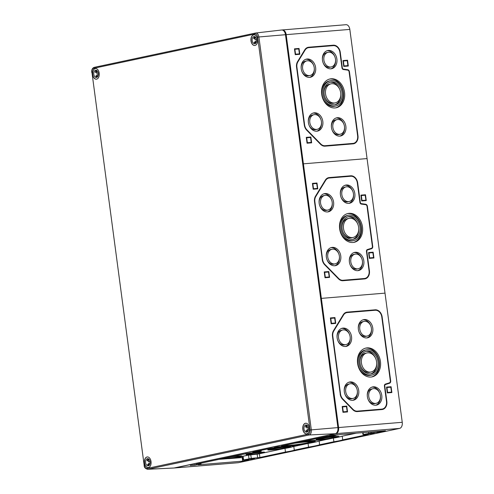 <?xml version="1.0" encoding="UTF-8"?>
<svg xmlns="http://www.w3.org/2000/svg" width="494" height="494" viewBox="0 0 494 494"><rect width="100%" height="100%" fill="white"/><g stroke="black" fill="none" stroke-linecap="round" stroke-linejoin="round"><path stroke-width="0.74" d="M385.011 293.133L367.061 158.58L303.415 163.823L321.366 298.376L320.674 298.524L321.366 298.376L338.6 427.545A5.44 3.415 -94.7 0 1 335.963 433.639L174.771 467.929A5.44 3.415 -94.7 0 1 174.499 467.972L238.151 462.73A5.44 3.415 -94.7 0 0 238.423 462.687L399.609 428.403A5.44 3.415 -94.7 0 0 402.246 422.302L385.011 293.133L321.366 298.376L385.011 293.133M302.723 163.965L303.415 163.823L302.723 163.965M365.856 200.169L361.985 200.49L361.33 195.556L365.196 195.235L365.974 200.613M361.985 200.49L361.67 200.786M361.33 195.556L360.947 195.352M360.923 195.167L365.208 194.815L365.98 200.613M365.196 195.235L365.486 194.76L366.264 200.589L361.694 200.965L360.916 195.136L365.486 194.76M373.513 257.578L369.648 257.899L368.987 252.965L372.859 252.644L373.637 258.022L372.871 252.224L368.58 252.582M369.648 257.899L369.333 258.195M368.987 252.965L368.604 252.761M372.859 252.644L373.149 252.168L373.927 257.998L369.358 258.374L368.58 252.545L373.149 252.168M317.364 188.43L313.492 188.745L312.838 183.811L316.703 183.496L317.481 188.869L316.716 183.076L312.43 183.428M313.492 188.745L313.177 189.041M312.838 183.811L312.455 183.614M316.703 183.496L316.994 183.015L317.772 188.844L313.202 189.221L312.424 183.391L316.994 183.015M329.177 276.961L325.305 277.282L324.651 272.348L328.516 272.027L329.294 277.406M325.305 277.282L324.99 277.579M324.651 272.348L324.268 272.151M324.243 271.966L328.529 271.614L329.3 277.406M328.516 272.027L328.806 271.552L329.584 277.381L325.015 277.758L324.237 271.928L328.806 271.552M358.632 227.289A9.75 7.564 -102 0 1 353.099 237.447A9.75 7.564 -102 0 1 343.676 229.488A9.75 7.564 -102 0 1 349.042 218.379A9.75 7.564 -102 0 1 358.632 227.289M353.099 237.447L351.697 237.744A9.75 7.564 -102 0 1 342.824 231.637M342.021 227.87A9.75 7.564 -102 0 1 347.64 218.675L349.042 218.379M358.718 228.253A11.56 8.966 -102 0 1 352.765 239.331M347.974 216.792A11.56 8.966 -102 0 1 357.922 224.486M360.04 227.172A11.56 8.966 -102 0 1 353.476 239.22A11.56 8.966 -102 0 1 342.299 229.778A11.56 8.966 -102 0 1 348.665 216.607A11.56 8.966 -102 0 1 360.04 227.172M361.089 227.086A12.918 10.022 -102 0 1 353.76 240.553A12.918 10.022 -102 0 1 341.268 230A12.918 10.022 -102 0 1 348.381 215.273A12.918 10.022 -102 0 1 361.089 227.086M353.76 240.553L352.642 240.788A12.918 10.022 -102 0 1 340.15 230.235A12.918 10.022 -102 0 1 347.263 215.514L348.381 215.273M347.449 213.636A14.734 11.43 -102 0 1 361.38 227.209A14.734 11.43 -102 0 1 353.574 242.424M362.497 226.968A14.734 11.43 -102 0 1 354.136 242.326A14.734 11.43 -102 0 1 339.891 230.29A14.734 11.43 -102 0 1 348.004 213.501A14.734 11.43 -102 0 1 362.497 226.968M353.438 193.71A7.478 5.805 -102 0 1 349.196 201.503A7.478 5.805 -102 0 1 341.959 195.396A7.478 5.805 -102 0 1 346.078 186.868A7.478 5.805 -102 0 1 353.438 193.71M349.196 201.503L347.795 201.799A7.478 5.805 -102 0 1 340.996 197.143M340.366 194.185A7.478 5.805 -102 0 1 344.682 187.17L346.078 186.868M353.513 194.482A9.293 7.212 -102 0 1 348.863 203.38M345.016 185.287A9.293 7.212 -102 0 1 352.883 191.524M354.846 193.592A9.293 7.212 -102 0 1 349.573 203.275A9.293 7.212 -102 0 1 340.582 195.686A9.293 7.212 -102 0 1 345.701 185.096A9.293 7.212 -102 0 1 354.846 193.592M362.417 260.986A7.478 5.805 -102 0 1 358.169 268.779A7.478 5.805 -102 0 1 350.938 262.672A7.478 5.805 -102 0 1 355.056 254.144A7.478 5.805 -102 0 1 362.417 260.986M358.169 268.779L356.773 269.076A7.478 5.805 -102 0 1 349.968 264.42M349.338 261.462A7.478 5.805 -102 0 1 353.661 254.447L355.056 254.144M362.485 261.758A9.293 7.212 -102 0 1 357.835 270.656M353.988 252.564A9.293 7.212 -102 0 1 361.855 258.8M363.825 260.869A9.293 7.212 -102 0 1 358.545 270.551A9.293 7.212 -102 0 1 349.561 262.962A9.293 7.212 -102 0 1 354.68 252.372A9.293 7.212 -102 0 1 363.825 260.869M332.184 202.262A7.478 5.805 -102 0 1 327.936 210.055A7.478 5.805 -102 0 1 320.705 203.948A7.478 5.805 -102 0 1 324.824 195.42A7.478 5.805 -102 0 1 332.184 202.262M327.936 210.055L326.54 210.351A7.478 5.805 -102 0 1 319.735 205.695M319.105 202.738A7.478 5.805 -102 0 1 323.428 195.717L324.824 195.42M332.252 203.034A9.293 7.212 -102 0 1 327.608 211.932M323.755 193.839A9.293 7.212 -102 0 1 331.622 200.076M333.592 202.145A9.293 7.212 -102 0 1 328.312 211.827A9.293 7.212 -102 0 1 319.328 204.238A9.293 7.212 -102 0 1 324.447 193.648A9.293 7.212 -102 0 1 333.592 202.145M339.366 256.083A7.478 5.805 -102 0 1 335.117 263.876A7.478 5.805 -102 0 1 327.886 257.769A7.478 5.805 -102 0 1 332.005 249.242A7.478 5.805 -102 0 1 339.366 256.083M335.117 263.876L333.722 264.173A7.478 5.805 -102 0 1 326.917 259.517M326.287 256.559A7.478 5.805 -102 0 1 330.61 249.538L332.005 249.242M339.434 256.855A9.293 7.212 -102 0 1 334.79 265.753M330.937 247.661A9.293 7.212 -102 0 1 338.804 253.897M340.774 255.966A9.293 7.212 -102 0 1 335.494 265.649A9.293 7.212 -102 0 1 326.509 258.059A9.293 7.212 -102 0 1 331.628 247.469A9.293 7.212 -102 0 1 340.774 255.966M322.582 259.504L314.857 201.645A7.256 5.625 -102 0 1 315.833 196.439L325.608 180.44A7.256 5.625 -102 0 1 328.751 178.093A7.256 5.625 -102 0 1 329.3 178.013L350.752 176.247A7.256 5.625 -102 0 1 357.335 182.959L359.935 202.417A1.815 1.408 -102 0 0 361.33 204.09L365.64 204.683A1.815 1.408 -102 0 1 367.036 206.356L372.377 246.401A1.815 1.408 -102 0 1 371.451 248.266L367.4 249.55A1.815 1.408 -102 0 0 366.468 251.409L369.067 270.866A7.256 5.625 -102 0 1 364.949 278.425A7.256 5.625 -102 0 1 364.399 278.505L342.947 280.271A7.256 5.625 -102 0 1 338.686 278.499L324.904 264.444A7.256 5.625 -102 0 1 322.582 259.504L314.579 201.706A7.256 5.625 -102 0 1 315.549 196.495L325.324 180.501A7.256 5.625 -102 0 1 328.473 178.155A7.256 5.625 -102 0 1 328.609 178.124M364.807 278.455A7.256 5.625 -102 0 1 364.671 278.486A7.256 5.625 -102 0 1 364.115 278.567L342.669 280.333A7.256 5.625 -102 0 1 338.409 278.56L324.626 264.506A7.256 5.625 -102 0 1 322.298 259.566L314.505 201.676A7.706 5.977 -102 0 1 315.536 196.143L315.833 196.439M322.23 259.535A7.706 5.977 -102 0 0 324.7 264.784L338.483 278.838A7.706 5.977 -102 0 0 343.009 280.722L364.455 278.956A7.706 5.977 -102 0 0 369.419 270.836L366.82 251.378A1.359 1.056 -102 0 1 367.517 249.983L371.574 248.698A2.266 1.76 -102 0 0 372.729 246.37L367.388 206.325A2.266 1.76 -102 0 0 365.64 204.238L361.336 203.639A1.359 1.056 -102 0 1 360.287 202.386L357.687 182.928A7.706 5.977 -102 0 0 350.691 175.796L329.245 177.562A7.706 5.977 -102 0 0 325.311 180.143L315.536 196.143M349.826 29.405L286.18 34.648L303.415 163.823L367.061 158.58L349.826 29.405A5.44 3.415 -94.7 0 0 346.022 24.7L282.37 29.943A5.44 3.415 -94.7 0 0 282.099 29.98L282.018 29.998M286.18 34.648A5.44 3.415 -94.7 0 0 282.37 29.943M343.379 69.086A1.359 1.056 78 0 1 342.33 67.832L340.261 52.321A7.706 5.977 78 0 0 333.265 45.189L308.719 47.214A7.706 5.977 78 0 0 304.792 49.795L297.586 61.589A7.706 5.977 78 0 0 296.554 67.122L304.273 124.982A7.706 5.977 78 0 0 306.743 130.231L320.532 144.285A7.706 5.977 78 0 0 325.052 146.168L353.012 143.865A7.706 5.977 78 0 0 357.971 135.751L349.437 71.772A2.266 1.76 78 0 0 347.683 69.685L343.379 69.086L343.157 69.481M294.467 48.838L295.245 54.667L299.821 54.291L299.043 48.461L294.467 48.838M306.286 137.375L307.064 143.204L311.634 142.828L310.856 136.999L306.286 137.375M342.966 60.583L343.744 66.412L348.313 66.035L347.535 60.206L342.966 60.583M343.373 60.997L347.245 60.682L347.899 65.616L344.034 65.93L343.373 60.997L342.99 60.799M347.245 60.682L347.257 60.262L342.966 60.614M344.034 65.93L343.719 66.233M347.899 65.616L347.535 60.206M306.694 137.795L310.565 137.474L311.22 142.408L307.354 142.729L306.694 137.795L306.311 137.598M310.565 137.474L310.578 137.06L306.286 137.412M307.354 142.729L307.04 143.025M311.22 142.408L310.856 136.999M294.881 49.258L298.753 48.943L299.407 53.871L295.542 54.192L294.881 49.258L294.498 49.06M298.753 48.943L298.759 48.523L294.473 48.875M295.542 54.192L295.227 54.488M299.407 53.871L299.531 54.315M299.537 54.315L299.043 48.461M344.546 92.415A14.734 11.43 78 0 0 330.054 78.947A14.734 11.43 78 0 0 321.94 95.737A14.734 11.43 78 0 0 336.186 107.772A14.734 11.43 78 0 0 344.546 92.415M335.617 107.871A14.734 11.43 78 0 0 343.429 92.656A14.734 11.43 78 0 0 329.498 79.083M330.43 80.72L329.307 80.96A12.918 10.022 78 0 0 322.193 95.682A12.918 10.022 78 0 0 334.685 106.235L335.803 105.994A12.918 10.022 78 0 0 343.139 92.532A12.918 10.022 78 0 0 330.43 80.72A12.918 10.022 78 0 0 323.311 95.447A12.918 10.022 78 0 0 335.803 105.994M342.083 92.619A11.56 8.966 78 0 0 330.714 82.053A11.56 8.966 78 0 0 324.348 95.225A11.56 8.966 78 0 0 335.525 104.666A11.56 8.966 78 0 0 342.083 92.619M339.965 89.933A11.56 8.966 78 0 0 330.017 82.232M334.815 104.777A11.56 8.966 78 0 0 340.767 93.699M331.091 83.826A9.75 7.564 78 0 0 325.719 94.934A9.75 7.564 78 0 0 335.148 102.894A9.75 7.564 78 0 0 340.675 92.736A9.75 7.564 78 0 0 331.091 83.826L329.689 84.122A9.75 7.564 78 0 0 324.064 93.317M324.867 97.083A9.75 7.564 78 0 0 333.746 103.19L335.148 102.894M345.868 126.316A9.293 7.212 78 0 0 336.729 117.819A9.293 7.212 78 0 0 331.61 128.409A9.293 7.212 78 0 0 340.594 135.998A9.293 7.212 78 0 0 345.868 126.316M343.904 124.247A9.293 7.212 78 0 0 336.037 118.01M339.884 136.103A9.293 7.212 78 0 0 344.534 127.205M337.106 119.591A7.478 5.805 78 0 0 332.987 128.119A7.478 5.805 78 0 0 340.218 134.226A7.478 5.805 78 0 0 344.46 126.433A7.478 5.805 78 0 0 337.106 119.591L335.704 119.888A7.478 5.805 78 0 0 331.388 126.909M332.017 129.866A7.478 5.805 78 0 0 338.816 134.522L340.218 134.226M336.889 59.039A9.293 7.212 78 0 0 327.75 50.542A9.293 7.212 78 0 0 322.631 61.133A9.293 7.212 78 0 0 331.616 68.722A9.293 7.212 78 0 0 336.889 59.039M334.926 56.971A9.293 7.212 78 0 0 327.059 50.734M330.906 68.827A9.293 7.212 78 0 0 335.556 59.928M328.127 52.315A7.478 5.805 78 0 0 324.008 60.842A7.478 5.805 78 0 0 331.239 66.949A7.478 5.805 78 0 0 335.488 59.157A7.478 5.805 78 0 0 328.127 52.315L326.725 52.611A7.478 5.805 78 0 0 322.409 59.632M323.039 62.59A7.478 5.805 78 0 0 329.844 67.246L331.239 66.949M322.817 121.413A9.293 7.212 78 0 0 313.678 112.916A9.293 7.212 78 0 0 308.559 123.506A9.293 7.212 78 0 0 317.543 131.095A9.293 7.212 78 0 0 322.817 121.413M320.853 119.344A9.293 7.212 78 0 0 312.986 113.107M316.833 131.2A9.293 7.212 78 0 0 321.483 122.302M314.054 114.688A7.478 5.805 78 0 0 309.936 123.216A7.478 5.805 78 0 0 317.167 129.323A7.478 5.805 78 0 0 321.409 121.53A7.478 5.805 78 0 0 314.054 114.688L312.653 114.985A7.478 5.805 78 0 0 308.336 122.006M308.966 124.963A7.478 5.805 78 0 0 315.765 129.619L317.167 129.323M315.635 67.592A9.293 7.212 78 0 0 306.496 59.095A9.293 7.212 78 0 0 301.377 69.685A9.293 7.212 78 0 0 310.362 77.274A9.293 7.212 78 0 0 315.635 67.592M313.671 65.523A9.293 7.212 78 0 0 305.805 59.286M309.652 77.379A9.293 7.212 78 0 0 314.301 68.481M306.873 60.867A7.478 5.805 78 0 0 302.754 69.395A7.478 5.805 78 0 0 309.985 75.502A7.478 5.805 78 0 0 314.227 67.709A7.478 5.805 78 0 0 306.873 60.867L305.471 61.163A7.478 5.805 78 0 0 301.155 68.184M301.785 71.142A7.478 5.805 78 0 0 308.583 75.798L309.985 75.502M296.906 67.091L304.625 124.951A7.256 5.625 78 0 0 306.953 129.891L320.736 143.945A7.256 5.625 78 0 0 324.996 145.718L352.951 143.414A7.256 5.625 78 0 0 353.5 143.334A7.256 5.625 78 0 0 357.619 135.776L349.085 71.803A1.815 1.408 78 0 0 347.683 70.129L343.379 69.531A1.815 1.408 78 0 1 341.978 67.863L339.909 52.352A7.256 5.625 78 0 0 333.327 45.639L308.781 47.659A7.256 5.625 78 0 0 308.231 47.739A7.256 5.625 78 0 0 305.082 50.092L297.876 61.886A7.256 5.625 78 0 0 296.906 67.091L304.347 125.013A7.256 5.625 78 0 0 306.669 129.953L320.458 144.007A7.256 5.625 78 0 0 324.712 145.779L352.673 143.476A7.256 5.625 78 0 0 353.222 143.396A7.256 5.625 78 0 0 353.364 143.365M308.089 47.776A7.256 5.625 78 0 0 307.947 47.801A7.256 5.625 78 0 0 304.804 50.147L297.598 61.941A7.256 5.625 78 0 0 296.628 67.153L296.554 67.122M326.787 439.37L318.198 441.278A22.063 1.377 172.4 0 1 307.385 443.581L298.796 445.409L282.037 446.786M334.043 435.473L337.686 434.695L333.11 435.072L329.473 435.85L334.043 435.473L333.981 435.004M278.807 447.224L282.445 446.446L277.869 446.823L274.232 447.601L278.807 447.224L278.74 446.755M370.753 433.713L374.39 432.942L366.178 434.09L370.753 433.713L370.691 433.244M194.852 465.082L198.489 464.304L190.283 465.459L194.852 465.082L194.79 464.613M250.094 453.331L253.731 452.553L245.524 453.708L250.094 453.331L250.032 452.862M250.977 459.192L254.62 458.42L250.044 458.796L246.407 459.568L250.977 459.192L250.915 458.722M228.648 458.586L228.66 458.667A7.256 0.451 172.4 0 0 238.763 457.253L243.11 456.326L242.715 456.45L243.196 460.044L248.902 459.778L242.678 461.143L242.196 457.555L242.844 457.413M228.66 458.667L242.196 457.555M370.908 431.96L371.037 432.954L377.41 432.33L385.505 430.762L341.027 434.424L326.818 436.412L281.469 446.057L285.575 445.996L285.47 445.205M371.037 432.954L362.966 434.566L368.283 434.424L342.706 439.864L342.212 436.171M243.11 456.326L243.585 459.914L243.196 460.044M297.771 442.593A16.549 1.031 -7.6 0 1 313.486 441.537A16.549 1.031 -7.6 0 1 309.923 442.667A16.549 1.031 -7.6 0 1 285.575 445.996L279.931 447.237L270.638 448.361L252.755 452.164L256.472 452.226L241.924 454.474L196.186 464.243L201.052 463.965L198.193 464.805L242.678 461.143M333.401 438.079L333.888 441.741A14.962 0.932 172.4 0 0 342.706 439.864M319.136 441.08L319.63 444.773L333.888 441.741M308.065 443.464L308.552 447.132A23.119 1.445 172.4 0 0 319.63 444.773M293.8 446.471L294.294 450.164L308.552 447.132M284.989 448.379L285.476 452.035A14.962 0.932 172.4 0 0 294.294 450.164M250.779 454.776L251.267 458.432L259.9 457.475L285.476 452.035M251.267 458.432L243.585 459.914M174.154 467.972A5.44 3.415 -94.7 0 0 174.499 467.972M356.378 433.158L341.231 436.381A13.9 0.865 172.4 0 1 332.758 438.184L327.436 439.314L304.168 441.228M223.621 458.364A9.293 0.58 172.4 0 0 223.479 458.488A9.293 0.58 172.4 0 0 229.691 458.21A9.293 0.58 172.4 0 0 239.905 456.666A9.293 0.58 172.4 0 0 241.906 456.03A9.293 0.58 172.4 0 0 229.099 457.197M281.382 446.928L298.141 445.545L292.819 446.675A13.9 0.865 172.4 0 1 284.346 448.478L258.603 453.955L247.698 455.246L237.941 457.321A6.194 0.389 172.4 0 1 229.315 458.531L218.762 459.395M256.164 452.288A9.293 0.58 172.4 0 0 259.344 451.707A9.293 0.58 172.4 0 0 261.351 451.071A9.293 0.58 172.4 0 0 257.874 451.078M248.204 454.054A9.293 0.58 172.4 0 0 246.197 454.69A9.293 0.58 172.4 0 0 252.409 454.412A9.293 0.58 172.4 0 0 262.617 452.868A9.293 0.58 172.4 0 0 264.623 452.232A9.293 0.58 172.4 0 0 258.411 452.504A9.293 0.58 172.4 0 0 248.204 454.054M270.243 449.089A11.56 0.722 172.4 0 0 267.748 449.88A11.56 0.722 172.4 0 0 275.473 449.534A11.56 0.722 172.4 0 0 288.175 447.613A11.56 0.722 172.4 0 0 290.67 446.823A11.56 0.722 172.4 0 0 282.945 447.169A11.56 0.722 172.4 0 0 270.243 449.089M303.514 441.37L326.781 439.456M284.723 446.212A18.364 1.149 172.4 0 0 311.325 442.55A18.364 1.149 172.4 0 0 315.283 441.296A18.364 1.149 172.4 0 0 299.123 442.303M321.174 437.616A9.293 0.58 172.4 0 0 334.123 435.801A9.293 0.58 172.4 0 0 335.889 435.331M343.342 434.232A9.293 0.58 172.4 0 0 351.37 433.571M318.655 438.789A11.56 0.722 172.4 0 0 316.16 439.58A11.56 0.722 172.4 0 0 323.885 439.24A11.56 0.722 172.4 0 0 336.587 437.314A11.56 0.722 172.4 0 0 339.082 436.523A11.56 0.722 172.4 0 0 331.357 436.869A11.56 0.722 172.4 0 0 318.655 438.789M296.338 442.896A14.734 0.92 -7.6 0 1 311.689 441.772A14.734 0.92 -7.6 0 1 308.515 442.785A14.734 0.92 -7.6 0 1 285.551 445.823M294.751 443.235A12.918 0.809 -7.6 0 1 309.892 442.013A12.918 0.809 -7.6 0 1 307.107 442.896A12.918 0.809 -7.6 0 1 285.526 445.613M333.425 437.573A7.478 0.469 -7.6 0 1 325.206 438.82A7.478 0.469 -7.6 0 1 320.205 439.043A7.478 0.469 -7.6 0 1 327.559 437.591A7.478 0.469 -7.6 0 1 335.037 437.06A7.478 0.469 -7.6 0 1 333.425 437.573M334.827 437.462A9.293 0.58 -7.6 0 1 324.62 439.005A9.293 0.58 -7.6 0 1 318.408 439.283A9.293 0.58 -7.6 0 1 327.547 437.48A9.293 0.58 -7.6 0 1 336.834 436.826A9.293 0.58 -7.6 0 1 334.827 437.462M335.179 437.431A9.75 0.611 -7.6 0 1 324.472 439.049A9.75 0.611 -7.6 0 1 317.957 439.339A9.75 0.611 -7.6 0 1 327.541 437.449A9.75 0.611 -7.6 0 1 337.285 436.764A9.75 0.611 -7.6 0 1 335.179 437.431M285.013 447.873A7.478 0.469 -7.6 0 1 276.794 449.12A7.478 0.469 -7.6 0 1 271.793 449.342A7.478 0.469 -7.6 0 1 279.147 447.891A7.478 0.469 -7.6 0 1 286.625 447.36A7.478 0.469 -7.6 0 1 285.013 447.873M286.415 447.755A9.293 0.58 -7.6 0 1 276.208 449.305A9.293 0.58 -7.6 0 1 269.996 449.583A9.293 0.58 -7.6 0 1 279.135 447.774A9.293 0.58 -7.6 0 1 288.422 447.119A9.293 0.58 -7.6 0 1 286.415 447.755M286.767 447.731A9.75 0.611 -7.6 0 1 276.06 449.349A9.75 0.611 -7.6 0 1 269.545 449.639A9.75 0.611 -7.6 0 1 279.129 447.749A9.75 0.611 -7.6 0 1 288.873 447.064A9.75 0.611 -7.6 0 1 286.767 447.731M261.215 452.979A7.478 0.469 -7.6 0 1 252.996 454.227A7.478 0.469 -7.6 0 1 247.994 454.449A7.478 0.469 -7.6 0 1 255.349 452.998A7.478 0.469 -7.6 0 1 262.827 452.467A7.478 0.469 -7.6 0 1 261.215 452.979M238.497 456.783A7.478 0.469 -7.6 0 1 230.278 458.024A7.478 0.469 -7.6 0 1 225.283 458.247A7.478 0.469 -7.6 0 1 232.631 456.796A7.478 0.469 -7.6 0 1 240.109 456.271A7.478 0.469 -7.6 0 1 238.497 456.783M333.716 435.677A7.478 0.469 -7.6 0 1 332.715 435.918A7.478 0.469 -7.6 0 1 322.292 437.375M256.861 452.103L256.757 451.318A7.478 0.469 -7.6 0 1 259.554 451.312A7.478 0.469 -7.6 0 1 257.942 451.819A7.478 0.469 -7.6 0 1 256.855 452.035M391.47 392.131L387.599 392.452L386.944 387.518L390.81 387.197L391.588 392.576L390.822 386.777L386.536 387.135M387.599 392.452L387.284 392.749M386.944 387.518L386.561 387.315M390.81 387.197L391.1 386.722L391.878 392.551L387.308 392.928L386.53 387.098L391.1 386.722M335.315 322.983L331.449 323.298L330.789 318.364L334.654 318.05L335.438 323.422M331.449 323.298L331.128 323.595M330.789 318.364L330.406 318.167M330.381 317.982L334.666 317.63L335.445 323.422M334.654 318.05L334.951 317.568L335.729 323.403L331.153 323.78L330.375 317.945L334.951 317.568M347.128 411.514L343.262 411.835L342.601 406.902L346.467 406.587L347.251 411.959L346.479 406.167L342.194 406.519M343.262 411.835L342.941 412.132M342.601 406.902L342.219 406.704M346.467 406.587L346.763 406.105L347.541 411.934L342.966 412.311L342.188 406.482L346.763 406.105M376.582 361.843A9.75 7.564 -102 0 1 371.05 372.001A9.75 7.564 -102 0 1 361.627 364.041A9.75 7.564 -102 0 1 366.993 352.932A9.75 7.564 -102 0 1 376.582 361.843M371.05 372.001L369.654 372.297A9.75 7.564 -102 0 1 360.774 366.19M359.972 362.423A9.75 7.564 -102 0 1 365.597 353.229L366.993 352.932M376.675 362.806A11.56 8.966 -102 0 1 370.722 373.884M365.924 351.345A11.56 8.966 -102 0 1 375.872 359.039M377.99 361.725A11.56 8.966 -102 0 1 371.426 373.773A11.56 8.966 -102 0 1 360.25 364.331A11.56 8.966 -102 0 1 366.616 351.16A11.56 8.966 -102 0 1 377.99 361.725M379.046 361.639A12.918 10.022 -102 0 1 371.71 375.107A12.918 10.022 -102 0 1 359.218 364.553A12.918 10.022 -102 0 1 366.338 349.826A12.918 10.022 -102 0 1 379.046 361.639M371.71 375.107L370.593 375.341A12.918 10.022 -102 0 1 358.101 364.788A12.918 10.022 -102 0 1 365.214 350.067L366.338 349.826M365.399 348.19A14.734 11.43 -102 0 1 379.33 361.762A14.734 11.43 -102 0 1 371.525 376.978M380.454 361.522A14.734 11.43 -102 0 1 372.087 376.879A14.734 11.43 -102 0 1 357.841 364.844A14.734 11.43 -102 0 1 365.955 348.054A14.734 11.43 -102 0 1 380.454 361.522M371.389 328.263A7.478 5.805 -102 0 1 367.147 336.056A7.478 5.805 -102 0 1 359.916 329.949A7.478 5.805 -102 0 1 364.035 321.421A7.478 5.805 -102 0 1 371.389 328.263M367.147 336.056L365.745 336.352A7.478 5.805 -102 0 1 358.947 331.702M358.317 328.738A7.478 5.805 -102 0 1 362.633 321.724L364.035 321.421M371.463 329.035A9.293 7.212 -102 0 1 366.814 337.933M362.966 319.84A9.293 7.212 -102 0 1 370.833 326.077M372.797 328.146A9.293 7.212 -102 0 1 367.524 337.828A9.293 7.212 -102 0 1 358.539 330.239A9.293 7.212 -102 0 1 363.658 319.649A9.293 7.212 -102 0 1 372.797 328.146M380.368 395.54A7.478 5.805 -102 0 1 376.125 403.332A7.478 5.805 -102 0 1 368.888 397.225A7.478 5.805 -102 0 1 373.013 388.698A7.478 5.805 -102 0 1 380.368 395.54M376.125 403.332L374.724 403.629A7.478 5.805 -102 0 1 367.925 398.979M367.295 396.021A7.478 5.805 -102 0 1 371.611 389L373.013 388.698M380.442 396.312A9.293 7.212 -102 0 1 375.792 405.21M371.945 387.123A9.293 7.212 -102 0 1 379.812 393.354M381.776 395.422A9.293 7.212 -102 0 1 376.502 405.111A9.293 7.212 -102 0 1 367.517 397.516A9.293 7.212 -102 0 1 372.63 386.926A9.293 7.212 -102 0 1 381.776 395.422M357.316 390.637A7.478 5.805 -102 0 1 353.074 398.43A7.478 5.805 -102 0 1 345.837 392.322A7.478 5.805 -102 0 1 349.962 383.795A7.478 5.805 -102 0 1 357.316 390.637M353.074 398.43L351.672 398.726A7.478 5.805 -102 0 1 344.874 394.07M344.244 391.112A7.478 5.805 -102 0 1 348.56 384.097L349.962 383.795M357.39 391.409A9.293 7.212 -102 0 1 352.741 400.307M348.894 382.214A9.293 7.212 -102 0 1 356.761 388.451M358.724 390.519A9.293 7.212 -102 0 1 353.451 400.202A9.293 7.212 -102 0 1 344.466 392.613A9.293 7.212 -102 0 1 349.579 382.023A9.293 7.212 -102 0 1 358.724 390.519M350.135 336.815A7.478 5.805 -102 0 1 345.893 344.608A7.478 5.805 -102 0 1 338.656 338.501A7.478 5.805 -102 0 1 342.78 329.973A7.478 5.805 -102 0 1 350.135 336.815M345.893 344.608L344.491 344.905A7.478 5.805 -102 0 1 337.692 340.249M337.062 337.291A7.478 5.805 -102 0 1 341.379 330.276L342.78 329.973M350.209 337.587A9.293 7.212 -102 0 1 345.559 346.485M341.712 328.393A9.293 7.212 -102 0 1 349.579 334.629M351.543 336.698A9.293 7.212 -102 0 1 346.269 346.38A9.293 7.212 -102 0 1 337.285 338.791A9.293 7.212 -102 0 1 342.398 328.201A9.293 7.212 -102 0 1 351.543 336.698M340.533 394.058L332.814 336.198A7.256 5.625 -102 0 1 333.783 330.992L343.558 314.993A7.256 5.625 -102 0 1 346.702 312.646A7.256 5.625 -102 0 1 347.257 312.566L375.212 310.263A7.256 5.625 -102 0 1 381.794 316.975L390.334 380.954A1.815 1.408 -102 0 1 389.408 382.819L385.351 384.104A1.815 1.408 -102 0 0 384.425 385.962L386.493 401.474A7.256 5.625 -102 0 1 382.375 409.032A7.256 5.625 -102 0 1 381.825 409.112L357.279 411.138A7.256 5.625 -102 0 1 353.019 409.359L342.855 398.998A7.256 5.625 -102 0 1 340.533 394.058L332.53 336.26A7.256 5.625 -102 0 1 333.506 331.048L343.281 315.055A7.256 5.625 -102 0 1 346.424 312.708A7.256 5.625 -102 0 1 346.566 312.677M382.239 409.063A7.256 5.625 -102 0 1 382.097 409.094A7.256 5.625 -102 0 1 381.547 409.174L357.001 411.193A7.256 5.625 -102 0 1 352.741 409.421L342.577 399.059A7.256 5.625 -102 0 1 340.255 394.119L332.462 336.229A7.706 5.977 -102 0 1 333.493 330.696L333.783 330.992M340.181 394.089A7.706 5.977 -102 0 0 342.651 399.337L352.815 409.699A7.706 5.977 -102 0 0 357.341 411.582L381.887 409.563A7.706 5.977 -102 0 0 386.845 401.443L384.777 385.938A1.359 1.056 -102 0 1 385.468 384.536L389.525 383.251A2.266 1.76 -102 0 0 390.686 380.923L382.146 316.95A7.706 5.977 -102 0 0 375.15 309.818L347.196 312.115A7.706 5.977 -102 0 0 343.268 314.697L333.493 330.696M144.174 465.348L91.946 72.39L144.174 465.348C144.075 467.281 145.23 468.596 147.626 469.3A4.563 2.865 85.3 0 0 147.916 469.263L309.102 434.973A4.563 2.865 85.3 0 0 311.313 429.866L337.896 427.606L285.476 34.71A5.44 3.415 -94.7 0 0 281.599 30.004L255.639 33.024A4.563 2.865 -94.7 0 0 255.472 33.055A0.908 0.704 -102 0 0 255.423 33.061L94.237 67.351A0.908 0.704 -102 0 1 94.286 67.338L255.373 33.073M337.896 427.606A5.44 3.415 85.3 0 1 335.259 433.701L174.067 467.991A5.44 3.415 85.3 0 1 173.727 468.034L147.626 469.3M250.989 40.866A5.348 3.359 -94.7 0 0 254.731 45.491A5.348 3.359 -94.7 0 0 257.64 39.884A5.348 3.359 -94.7 0 0 253.854 34.833A5.348 3.359 -94.7 0 0 250.989 40.866M92.6 74.557A5.348 3.359 -94.7 0 0 96.342 79.188A5.348 3.359 -94.7 0 0 99.251 73.581A5.348 3.359 -94.7 0 0 95.459 68.524A5.348 3.359 -94.7 0 0 92.6 74.557M302.816 429.274A5.348 3.359 -94.7 0 0 306.558 433.905A5.348 3.359 -94.7 0 0 309.466 428.298A5.348 3.359 -94.7 0 0 305.675 423.241A5.348 3.359 -94.7 0 0 302.816 429.274M144.427 462.971A5.348 3.359 -94.7 0 0 148.163 467.596A5.348 3.359 -94.7 0 0 151.078 461.989A5.348 3.359 -94.7 0 0 147.286 456.938A5.348 3.359 -94.7 0 0 144.427 462.971M149.04 465.502A5.348 3.359 85.3 0 1 148.515 464.422L148.978 464.23A3.625 2.279 85.3 0 1 148.608 463.304L150.139 462.983M149.435 465.076A3.779 2.371 85.3 0 1 148.873 464.255M150.028 461.322L148.391 461.668A3.625 2.279 85.3 0 1 148.503 460.643L147.095 460.76A3.625 2.279 85.3 0 1 148.286 458.759M148.855 465.632A3.625 2.279 85.3 0 1 147.576 464.348L148.978 464.23M148.398 460.649A3.779 2.371 85.3 0 1 148.953 459.216M148.052 460.68A5.348 3.359 85.3 0 1 148.49 458.858M150.065 461.532L148.391 461.668M148.237 467.59A5.348 3.359 85.3 0 1 144.563 462.958A5.348 3.359 85.3 0 1 147.36 456.931M147.657 464.49L148.515 464.422M145.631 462.73A3.625 2.279 85.3 0 1 147.57 458.642A3.625 2.279 85.3 0 1 150.139 462.069A3.625 2.279 85.3 0 1 148.163 465.867A3.625 2.279 85.3 0 1 145.631 462.73M307.429 431.812A5.348 3.359 85.3 0 1 306.904 430.725L307.373 430.54A3.625 2.279 85.3 0 1 307.002 429.613L308.528 429.286M307.83 431.386A3.779 2.371 85.3 0 1 307.262 430.558M308.417 427.625L306.78 427.977A3.625 2.279 85.3 0 1 306.891 426.952L305.483 427.063A3.625 2.279 85.3 0 1 306.675 425.068M307.243 431.941A3.625 2.279 85.3 0 1 305.965 430.651L307.373 430.54M306.786 426.958A3.779 2.371 85.3 0 1 307.342 425.519M306.441 426.989A5.348 3.359 85.3 0 1 306.879 425.167M308.46 427.835L306.78 427.977M306.626 433.899A5.348 3.359 85.3 0 1 302.958 429.267A5.348 3.359 85.3 0 1 305.749 423.235M306.045 430.799L306.904 430.725M304.02 429.039A3.625 2.279 85.3 0 1 305.959 424.945A3.625 2.279 85.3 0 1 308.528 428.378A3.625 2.279 85.3 0 1 306.558 432.176A3.625 2.279 85.3 0 1 304.02 429.039M97.213 77.089A5.348 3.359 85.3 0 1 96.688 76.008L97.157 75.817A3.625 2.279 85.3 0 1 96.787 74.897L98.312 74.569M97.608 76.663A3.779 2.371 85.3 0 1 97.046 75.841M98.201 72.908L96.565 73.254A3.625 2.279 85.3 0 1 96.676 72.229L95.268 72.346A3.625 2.279 85.3 0 1 96.46 70.346M97.028 77.225A3.625 2.279 85.3 0 1 95.75 75.934L97.157 75.817M96.571 72.241A3.779 2.371 85.3 0 1 97.127 70.803M96.225 72.266A5.348 3.359 85.3 0 1 96.663 70.451M98.244 73.118L96.565 73.254M96.41 79.182A5.348 3.359 85.3 0 1 92.742 74.545A5.348 3.359 85.3 0 1 95.533 68.518M95.83 76.082L96.688 76.008M93.804 74.322A3.625 2.279 85.3 0 1 95.743 70.228A3.625 2.279 85.3 0 1 98.312 73.655A3.625 2.279 85.3 0 1 96.342 77.459A3.625 2.279 85.3 0 1 93.804 74.322M255.602 43.398A5.348 3.359 85.3 0 1 255.083 42.317L255.546 42.126A3.625 2.279 85.3 0 1 255.176 41.2L256.707 40.879M256.003 42.972A3.779 2.371 85.3 0 1 255.441 42.151M256.59 39.217L254.953 39.563A3.625 2.279 85.3 0 1 255.065 38.538L253.663 38.656A3.625 2.279 85.3 0 1 254.855 36.655M255.417 43.528A3.625 2.279 85.3 0 1 254.138 42.243L255.546 42.126M254.96 38.544A3.779 2.371 85.3 0 1 255.522 37.112M254.62 38.575A5.348 3.359 85.3 0 1 255.058 36.754M256.633 39.427L254.953 39.563M254.799 45.485A5.348 3.359 85.3 0 1 251.131 40.854A5.348 3.359 85.3 0 1 253.922 34.827M254.219 42.385L255.083 42.317M252.193 40.625A3.625 2.279 85.3 0 1 254.132 36.537A3.625 2.279 85.3 0 1 256.701 39.965A3.625 2.279 85.3 0 1 254.731 43.768A3.625 2.279 85.3 0 1 252.193 40.625M324.904 264.444L324.7 264.784M338.686 278.499L338.483 278.838M342.947 280.271L343.009 280.722M364.399 278.505L364.455 278.956M314.857 201.645L314.505 201.676M329.245 177.562L329.035 178.044M350.691 175.796L350.493 176.265M357.687 182.928L357.341 182.978M360.287 202.386L359.935 202.435M361.336 203.639L361.114 204.034M365.64 204.238L365.406 204.652M367.388 206.325L367.036 206.375M372.729 246.37L372.383 246.42M371.574 248.698L371.198 248.346M367.517 249.983L367.166 249.649M366.82 251.378L366.474 251.427M369.419 270.836L369.067 270.885M352.951 143.414L353.012 143.865M324.996 145.718L325.052 146.168M320.736 143.945L320.532 144.285M306.953 129.891L306.743 130.231M304.625 124.951L304.273 124.982M357.971 135.751L357.619 135.801M349.437 71.772L349.085 71.821M347.683 69.685L347.455 70.099M342.33 67.832L341.984 67.882M340.261 52.321L339.915 52.37M333.265 45.189L333.061 45.658M308.719 47.214L308.515 47.69M379.571 431.25L379.676 431.997M377.293 431.435L377.41 432.33M368.623 432.151L368.771 433.287M200.126 463.36L200.206 463.965M256.318 451.411L256.411 452.084M285.032 445.298L285.124 445.977M363.115 432.602L363.356 434.436M259.412 453.782L259.9 457.475M257.146 454.147L257.64 457.808M248.513 455.091L249.001 458.765M402.246 422.302L338.6 427.545M399.609 428.403L335.963 433.639M238.423 462.687L174.771 467.929M342.855 398.998L342.651 399.337M353.019 409.359L352.815 409.699M357.279 411.138L357.341 411.582M381.825 409.112L381.887 409.563M332.814 336.198L332.462 336.229M347.196 312.115L346.992 312.597M375.15 309.818L374.946 310.288M382.146 316.95L381.8 317M390.686 380.923L390.334 380.973M389.525 383.251L389.149 382.899M385.468 384.536L385.116 384.209M384.777 385.938L384.425 385.981M386.845 401.443L386.493 401.492M174.067 467.991L147.916 469.263A0.908 0.704 -102 0 1 147.107 468.423A3.656 2.297 85.3 0 1 144.372 465.286M285.476 34.71L258.893 36.97L311.313 429.866L310.071 430.039L257.646 37.143A3.656 2.297 -94.7 0 0 254.91 34.006A0.908 0.704 -102 0 1 255.423 33.061L255.639 33.024A4.563 2.865 -94.7 0 1 258.893 36.97L257.646 37.143M91.946 72.39A3.656 2.297 -94.7 0 1 93.718 68.296L254.91 34.006M147.107 468.423L308.299 434.133A3.656 2.297 85.3 0 0 310.071 430.039M308.299 434.133A0.908 0.704 -102 0 0 309.102 434.973L335.259 433.701M93.718 68.296A0.908 0.704 -102 0 1 94.237 67.351C92.329 68.086 91.501 69.784 91.754 72.451M201.052 463.965L200.947 463.187M362.966 434.566L362.707 432.639M309.837 441.574L309.892 442.013M313.424 441.043L313.486 441.537M320.161 438.703L320.205 439.043M334.988 436.721L335.037 437.06M317.908 438.956L317.957 439.339M337.229 436.381L337.285 436.764M271.749 448.997L271.793 449.342M286.576 447.021L286.625 447.36M269.496 449.256L269.545 449.639M288.817 446.675L288.873 447.064M247.951 454.11L247.994 454.449M262.777 452.127L262.827 452.467M240.065 455.931L240.109 456.271M259.511 450.966L259.554 451.312"/></g></svg>
